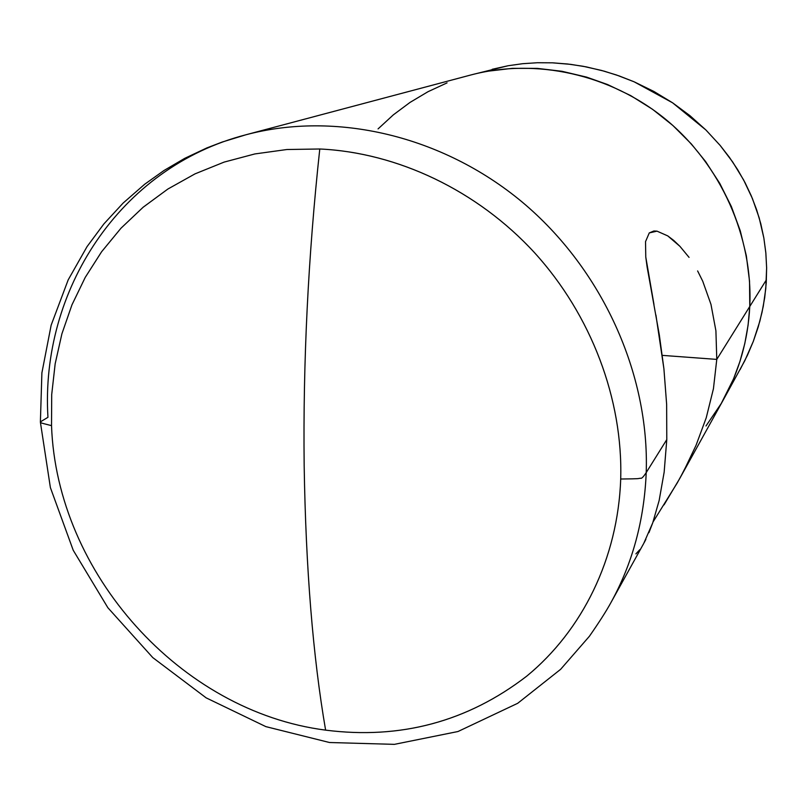 <?xml version="1.0" encoding="UTF-8"?>
<svg xmlns="http://www.w3.org/2000/svg" width="807" height="807" viewBox="0 0 807 807"><rect width="100%" height="100%" fill="white"/><g stroke="black" fill="none" stroke-linecap="round" stroke-linejoin="round"><path stroke-width="1.21" d="M40.4 422.243L50.387 487.599L73.235 550.283L107.876 607.732L152.785 657.604L206.148 697.853L265.866 726.633L329.498 742.511L394.381 744.357L457.973 731.525L517.701 703.301L560.633 669.316L589.413 636.259C599.066 622.399 606.249 611.161 610.949 602.567C632.506 563.468 644.258 520.142 646.215 472.589C643.371 476.957 641.494 478.833 640.587 478.218C636.884 478.642 641.626 478.783 620.704 479.015C617.94 558.636 582.24 630.56 526.699 676.175C467.495 721.67 400.474 739.656 325.614 730.133C180.385 711.542 56.661 573.101 51.527 425.642C36.799 421.98 41.974 422.999 40.39 421.859L47.946 417.32C40.249 291.135 119.234 167.483 246.064 134.739C335.349 110.993 441.843 135.233 522.089 201.962C602.143 268.872 649.564 373.853 646.215 472.589C644.258 520.192 632.486 563.548 610.889 602.678L643.764 543.383L652.722 522.875L659.158 500.451L664.151 472.216L666.784 439.593L666.643 404.388L663.909 368.759L655.92 315.023M304.168 465.609C305.792 568.38 312.934 656.555 325.614 730.133C400.474 739.666 467.505 721.68 526.699 676.175C582.251 630.57 617.96 558.636 620.704 479.015C623.014 399.394 591.41 315.174 534.476 252.641C477.26 190.381 397.357 152.553 319.784 148.992C308.163 256.384 302.958 361.929 304.168 465.609C302.958 361.929 308.163 256.384 319.784 148.992L286.899 149.517L254.871 153.935L224.104 162.106L195.012 173.868L167.927 188.999L143.162 207.217L120.969 228.23L101.611 251.744L85.229 277.406L71.954 304.854L61.917 333.765L55.169 363.775L51.709 394.512L51.527 425.642C56.661 573.101 180.385 711.542 325.614 730.133C312.934 656.555 305.792 568.38 304.168 465.609L304.168 465.609M697.621 270.94L702.736 281.219L710.977 304.4L715.91 330.809L716.777 359.397L662.305 355.373L716.777 359.397L749.784 306.468L716.777 359.397L713.438 388.722L706.236 417.784L696.017 445.383L683.761 471.046L677.224 482.969L653.055 521.927M689.057 257.383L679.938 246.347L689.057 257.383M673.754 240.446L679.938 246.347L667.762 235.896L673.754 240.446M648.939 532.67L652.722 522.875L659.158 500.451L664.151 472.216L666.784 439.593L646.215 472.589L666.784 439.593L666.643 404.388L663.909 368.759L659.329 334.966L647.093 266.875L645.771 257.009L645.529 241.636L649.272 232.92L653.892 230.994L656.999 231.145L667.762 235.896M679.575 478.793L664.04 504.869M723.657 399.263C739.303 370.897 748.008 339.959 749.784 306.468C753.022 236.996 721.034 165.021 665.825 119.446C610.435 74.052 535.626 57.811 470.834 74.98C535.626 57.811 610.435 74.052 665.825 119.446C721.034 165.021 753.022 236.996 749.784 306.468L749.532 281.149L746.344 255.809L740.281 230.852L731.374 206.562L719.773 183.381L705.6 161.551L691.266 143.868L672.877 125.489L652.591 109.338L630.741 95.63L607.59 84.543L586.608 77.119L561.985 71.288L537.129 68.363L512.294 68.353L487.882 71.208L512.294 68.353L537.129 68.363L561.985 71.288L586.608 77.119L607.59 84.543L630.741 95.63L652.591 109.338L672.877 125.489L691.266 143.868L705.6 161.551L719.773 183.381L731.374 206.562L740.281 230.852L746.344 255.809L749.532 281.149L749.784 306.468C748.008 339.959 739.303 370.897 723.657 399.263L679.696 478.571M715.91 330.809L716.777 359.397M653.963 304.421L645.771 257.009L645.529 241.636L649.272 232.92L656.999 231.145M644.248 542.506L645.872 539.358M635.906 553.884L639.86 549.648M690.056 458.537L680.513 477.078M447.058 82.879L427.962 91.726L410.006 102.428L393.322 114.866L378.069 128.898L393.322 114.866L410.006 102.428M705.994 425.975L721.256 403.49L733.523 378.917L739.898 361.617L744.78 343.651L748.079 325.241L749.784 306.468L766.418 279.787L749.784 306.468L748.079 325.241L744.78 343.651L739.898 361.617L733.523 378.917L721.256 403.49L705.994 425.975M620.704 479.015C641.626 478.783 636.884 478.642 640.587 478.218C641.494 478.833 643.371 476.957 646.215 472.589C649.564 373.833 602.123 268.822 522.028 201.921C441.752 135.183 335.228 110.983 245.933 134.769L222.278 142.012L206.844 147.923L184.722 158.354L164.013 170.489L144.695 184.238L123.158 203.031L103.911 223.892L87.055 246.609L68.181 279.888L51.164 325.14L41.893 372.874L40.39 421.859C41.974 422.999 36.799 421.98 51.527 425.642L51.709 394.512L55.169 363.775L61.917 333.765L71.954 304.854L85.229 277.406L101.611 251.744L120.969 228.23L143.162 207.217L167.927 188.999L195.012 173.868L224.104 162.106L254.871 153.935L286.899 149.517L319.784 148.992C397.357 152.573 477.24 190.391 534.476 252.641C591.4 315.184 622.994 399.394 620.704 479.015M724.01 398.628L744.8 360.709L753.345 341.29L759.861 321.196L763.261 306.347L765.782 288.603L766.63 267.934L765.843 252.984L763.846 237.964L759.195 217.91L752.427 198.562L743.58 179.88L732.746 162.076L720.177 145.452L705.893 129.967L689.924 115.643L672.584 102.802L653.993 91.504L634.161 81.82L619.14 75.919L604.221 71.177L586.225 66.87L570.771 64.368L552.442 62.825L537.452 62.724L522.603 63.703L508.007 65.76L471.792 74.728M740.08 369.646L747.474 355.171L753.395 341.159L758.227 326.946L762.02 312.37L764.713 297.601L766.247 282.763L766.63 267.803L765.843 252.863L763.846 237.964L760.789 223.741L756.603 209.679L751.297 195.869L745.022 182.604L737.669 169.672L729.346 157.244L720.217 145.502L705.893 129.967L672.584 102.802L634.161 81.82L616.487 74.99L601.508 70.431L583.189 66.295L567.805 64.015L552.482 62.825L537.351 62.734L522.522 63.713L508.007 65.76L492.179 69.301M246.064 134.729L470.834 74.98"/></g></svg>
